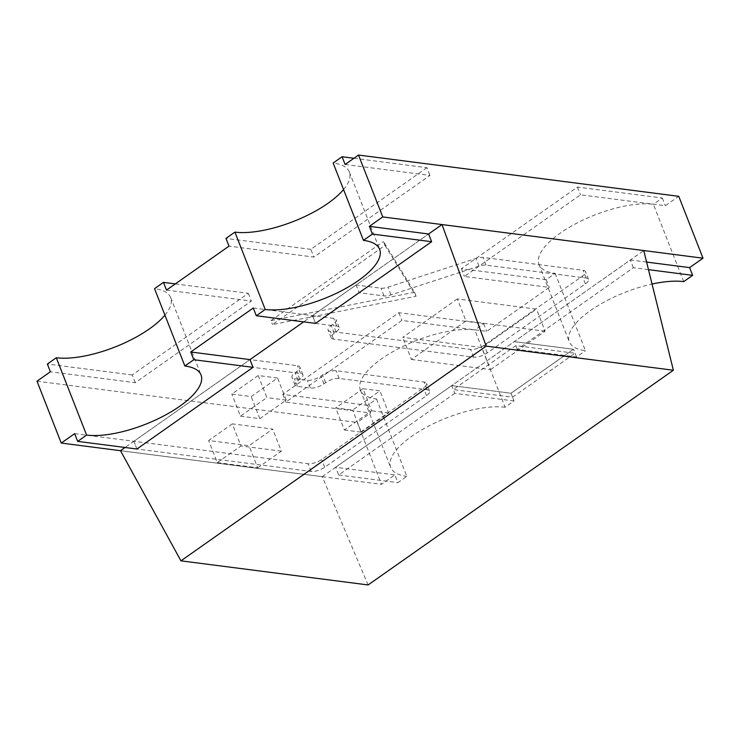 <?xml version="1.0" encoding="UTF-8"?>
<svg xmlns="http://www.w3.org/2000/svg" width="740" height="740" viewBox="0 0 740 740"><rect width="100%" height="100%" fill="white"/><g stroke="black" fill="none" stroke-linecap="round" stroke-linejoin="round"><path stroke-width="0.56" stroke-dasharray="3.7 2.78" d="M512.543 397.223L575.063 353.248L515.817 345.617L453.296 389.582L512.543 397.223L510.988 393.245L451.742 385.605L510.988 393.245L514.013 400.978L505.087 407.259L474.775 329.911A70.133 25.669 158.6 0 0 397.759 349.012A70.133 25.669 158.6 0 0 360.352 390.054A70.133 25.669 158.6 0 0 376.531 399.017L367.604 405.298L370.629 413.031L285.769 402.098L401.875 320.429L486.735 331.363L549.256 287.397L464.387 276.464L580.493 194.796L665.352 205.729L678.756 196.313M376.531 399.017L406.843 476.357L397.917 482.637L394.882 474.904L381.489 484.33L357.235 422.447L370.629 413.031M367.604 405.298L282.736 394.365L398.842 312.696L483.701 323.63L474.775 329.911M483.701 323.63L486.735 331.363M683.705 281.625L653.392 204.277A70.133 25.669 158.6 0 0 576.377 223.378A70.133 25.669 158.6 0 0 538.97 264.421A70.133 25.669 158.6 0 0 555.148 273.375L546.222 279.664L549.256 287.397M555.148 273.375L585.46 350.723A70.133 25.669 -21.4 0 1 569.282 341.76A70.133 25.669 -21.4 0 1 652.051 284.049M648.481 269.656L633.394 267.704L517.288 349.373L576.534 357.004L585.46 350.723M576.534 357.004L573.5 349.271L514.254 341.639L573.5 349.271L510.988 393.245L573.5 349.271L575.063 353.248M74.648 433.64L133.885 441.281L249.99 359.612L125.06 447.487M368.113 584.952L322.242 476.69L120.49 450.697L381.489 484.33M514.013 400.978L454.767 393.347L451.742 385.605L335.636 467.273L394.882 474.904M646.603 262.071L630.36 259.971L451.742 385.605L453.296 389.582M253.265 308.007L312.511 315.647L428.608 233.979L303.687 321.854M385.022 245.421L416.111 296.259L272.486 324.573L385.022 245.421L383.459 241.444L414.557 292.272L416.111 296.259M345.118 164.474L429.977 175.408L313.88 257.067L229.012 246.133M37 381.193L357.235 422.447M166.5 290.108L251.36 301.041L135.263 382.7L50.394 371.767M546.222 279.664L461.362 268.731L577.459 187.063L662.328 197.996L653.392 204.277M662.328 197.996L665.352 205.729M414.557 292.272L270.933 320.596L272.486 324.573M270.933 320.596L383.459 241.444M282.736 394.365L285.769 402.098M398.842 312.696L401.875 320.429M175.325 283.901L248.335 293.308L132.229 374.967L135.263 382.7M248.335 293.308L251.36 301.041M132.229 374.967L47.369 364.034M164.928 315.175A70.133 25.669 158.6 0 0 170.718 297.61A70.133 25.669 158.6 0 0 154.54 288.656M577.459 187.063L580.493 194.796M461.362 268.731L464.387 276.464M353.942 158.268L426.952 167.675L429.977 175.408M426.952 167.675L310.846 249.334L313.88 257.067M310.846 249.334L225.987 238.4M343.554 189.542A70.133 25.669 158.6 0 0 349.336 171.976A70.133 25.669 158.6 0 0 333.157 163.022M454.767 393.347L338.67 475.006L335.636 467.273M338.67 475.006L397.917 482.637M505.087 407.259A70.133 25.669 158.6 0 0 428.062 426.36A70.133 25.669 158.6 0 0 390.664 467.393A70.133 25.669 158.6 0 0 406.843 476.357M315.536 323.38L312.511 315.647L333.759 318.385A10.203 3.737 -21.4 0 1 336.108 319.68A10.203 3.737 -21.4 0 1 333.019 324.231L331.196 325.507A10.203 3.737 158.6 0 0 328.107 330.059A10.203 3.737 158.6 0 0 330.456 331.363L470.612 349.419A10.203 3.737 158.6 0 0 484.163 345.219L582.362 276.15A10.203 3.737 158.6 0 0 585.46 271.599A10.203 3.737 158.6 0 0 583.101 270.304L482.998 257.4A10.203 3.737 158.6 0 0 475.987 258.408L387.964 287.166A10.203 3.737 -21.4 0 1 380.952 288.184L356.107 284.983L312.511 315.647L315.536 323.38L336.793 326.118A10.203 3.737 -21.4 0 1 339.142 327.422A10.203 3.737 -21.4 0 1 336.053 331.964L334.23 333.25A10.203 3.737 158.6 0 0 331.141 337.792A10.203 3.737 158.6 0 0 333.49 339.096L473.646 357.152A10.203 3.737 158.6 0 0 487.198 352.952L585.396 283.882A10.203 3.737 158.6 0 0 588.485 279.341A10.203 3.737 158.6 0 0 586.135 278.036L486.023 265.133A10.203 3.737 158.6 0 0 479.021 266.15L390.988 294.909A10.203 3.737 -21.4 0 1 383.986 295.917L359.131 292.716L356.107 284.983M633.394 267.704L630.36 259.971M517.288 349.373L515.817 345.617M136.919 449.014L133.885 441.281L308.108 463.721A10.203 3.737 158.6 0 0 321.65 459.522L423.465 387.908A10.203 3.737 158.6 0 0 426.564 383.366A10.203 3.737 158.6 0 0 424.205 382.062L336.136 370.712A10.203 3.737 158.6 0 0 322.585 374.912L320.901 376.096A10.203 3.737 -21.4 0 1 307.359 380.295L294.354 378.621A10.203 3.737 -21.4 0 1 291.995 377.317A10.203 3.737 -21.4 0 1 295.094 372.766L296.768 371.591A10.203 3.737 158.6 0 0 299.857 367.04A10.203 3.737 158.6 0 0 297.508 365.736L249.99 359.612L133.885 441.281L136.919 449.014L311.133 471.454A10.203 3.737 158.6 0 0 324.684 467.255L426.499 395.65A10.203 3.737 158.6 0 0 429.589 391.099A10.203 3.737 158.6 0 0 427.239 389.795L339.161 378.445A10.203 3.737 158.6 0 0 325.609 382.645L323.935 383.829A10.203 3.737 -21.4 0 1 310.384 388.028L297.378 386.354A10.203 3.737 -21.4 0 1 295.029 385.05A10.203 3.737 -21.4 0 1 298.118 380.499L299.802 379.324A10.203 3.737 158.6 0 0 302.891 374.773A10.203 3.737 158.6 0 0 300.542 373.469L253.025 367.345M322.242 476.69L643.754 250.555M457.348 298.932L402.736 337.338L481.87 347.532L536.482 309.126L457.348 298.932L466.006 321.031L411.403 359.437L402.736 337.338M411.403 359.437L490.537 369.63L481.87 347.532M490.537 369.63L545.14 331.224L536.482 309.126M545.14 331.224L466.006 321.031M258.204 375.513L231.814 394.078L251.184 396.575L277.574 378.011L258.204 375.513L266.863 397.611L240.472 416.176L231.814 394.078M240.472 416.176L259.842 418.674L251.184 396.575M259.842 418.674L286.232 400.109L277.574 378.011M286.232 400.109L266.863 397.611M363.007 388.694L335.71 407.897L352.638 410.08L379.935 390.877L363.007 388.694L371.674 410.793L344.368 429.996L335.71 407.897M344.368 429.996L361.296 432.179L352.638 410.08M361.296 432.179L388.602 412.966L379.935 390.877M388.602 412.966L371.674 410.793M232.314 423.872L208.652 440.513L249.038 445.711L272.699 429.071L232.314 423.872L240.972 445.97L217.31 462.611L208.652 440.513M217.31 462.611L257.696 467.81L249.038 445.711M257.696 467.81L281.357 451.169L272.699 429.071M281.357 451.169L240.972 445.97M336.793 326.118L333.759 318.385M336.053 331.964L333.019 324.231M334.23 333.25L331.196 325.507M333.49 339.096L330.456 331.363M473.646 357.152L470.612 349.419M487.198 352.952L484.163 345.219M585.396 283.882L582.362 276.15M586.135 278.036L583.101 270.304M486.023 265.133L482.998 257.4M479.021 266.15L475.987 258.408M390.988 294.909L387.964 287.166M383.986 295.917L380.952 288.184M311.133 471.454L308.108 463.721M324.684 467.255L321.65 459.522M426.499 395.65L423.465 387.908M427.239 389.795L424.205 382.062M339.161 378.445L336.136 370.712M325.609 382.645L322.585 374.912M323.935 383.829L320.901 376.096M310.384 388.028L307.359 380.295M297.378 386.354L294.354 378.621M298.118 380.499L295.094 372.766M299.802 379.324L296.768 371.591M300.542 373.469L297.508 365.736M170.718 297.61L201.03 374.958M538.97 264.421L569.282 341.76M349.336 171.976L379.648 249.325M360.352 390.054L390.664 467.393M339.142 327.422L336.108 319.68M331.141 337.792L328.107 330.059M588.485 279.341L585.46 271.599M429.589 391.099L426.564 383.366M295.029 385.05L291.995 377.317M302.891 374.773L299.857 367.04"/><path stroke-width="1.11" d="M363.47 240.361L333.157 163.022L342.084 156.741L345.118 164.474L358.512 155.049L382.765 216.922L369.371 226.347L372.396 234.081L363.47 240.361A70.133 25.669 -21.4 0 1 379.648 249.325A70.133 25.669 -21.4 0 1 342.241 290.358A70.133 25.669 -21.4 0 1 265.225 309.459L256.299 315.749L253.265 308.007L190.744 351.981L193.778 359.714L184.852 365.995L154.54 288.656L163.466 282.375L166.5 290.108L229.012 246.133L225.987 238.4L234.913 232.12A70.133 25.669 158.6 0 0 343.554 189.542M265.225 309.459L234.913 232.12M61.244 443.066L37 381.193L50.394 371.767L47.369 364.034L56.296 357.753L86.608 435.092L77.672 441.382L74.648 433.64L61.244 443.066L120.49 450.697L125.06 447.487M652.051 284.049A70.133 25.669 -21.4 0 1 683.705 281.625L692.631 275.345L689.606 267.612L646.603 262.071M689.606 267.612L703 258.186L382.765 216.922M256.299 315.749L315.536 323.38L431.642 241.712L428.608 233.979L369.371 226.347M77.672 441.382L136.919 449.014L253.025 367.345L249.99 359.612L190.744 351.981M703 258.186L678.756 196.313L358.512 155.049M163.466 282.375L175.325 283.901M56.296 357.753A70.133 25.669 158.6 0 0 164.928 315.175M342.084 156.741L353.942 158.268M431.642 241.712L372.396 234.081M692.631 275.345L648.481 269.656M136.919 449.014L253.025 367.345L193.778 359.714M86.608 435.092A70.133 25.669 158.6 0 0 163.623 415.991A70.133 25.669 158.6 0 0 201.03 374.958A70.133 25.669 158.6 0 0 184.852 365.995M673.382 370.24L486.199 346.126L180.939 560.837L368.113 584.952L673.382 370.24L643.754 250.555L442.011 224.562L428.608 233.979M486.199 346.126L442.011 224.562M303.687 321.854L249.99 359.612L253.025 367.345M180.939 560.837L120.49 450.697M359.131 292.716L315.536 323.38"/></g></svg>
